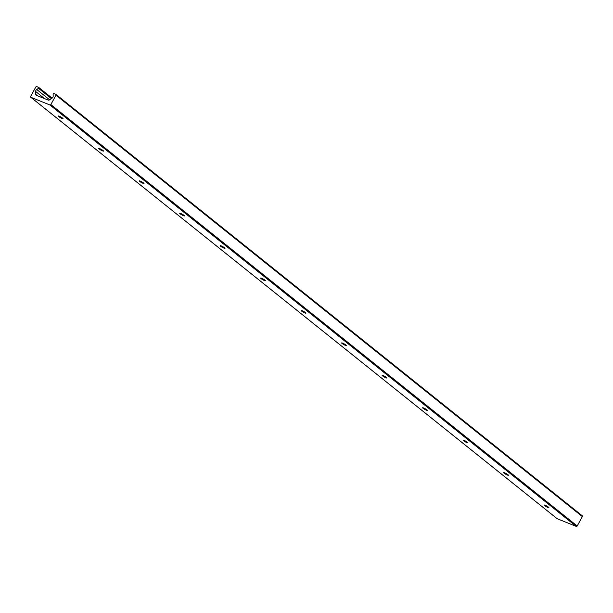 <?xml version="1.0" encoding="UTF-8"?>
<svg xmlns="http://www.w3.org/2000/svg" width="613" height="613" viewBox="0 0 613 613"><rect width="100%" height="100%" fill="white"/><g stroke="black" fill="none" stroke-linecap="round" stroke-linejoin="round"><path stroke-width="0.92" d="M62.02 118.455A2.759 0.398 28.8 0 1 59.43 117.091A2.759 0.398 28.8 0 1 58.22 116.01A2.759 0.398 28.8 0 1 59.239 116.225A2.759 0.398 28.8 0 1 61.836 117.589A2.759 0.398 28.8 0 1 63.047 118.669A2.759 0.398 28.8 0 1 62.02 118.455M102.509 150.875A2.759 0.398 28.8 0 1 99.919 149.511A2.759 0.398 28.8 0 1 98.701 148.43A2.759 0.398 28.8 0 1 99.727 148.645A2.759 0.398 28.8 0 1 102.317 150.009A2.759 0.398 28.8 0 1 103.536 151.089A2.759 0.398 28.8 0 1 102.509 150.875M142.998 183.287A2.759 0.398 28.8 0 1 140.408 181.923A2.759 0.398 28.8 0 1 139.189 180.85A2.759 0.398 28.8 0 1 140.216 181.065A2.759 0.398 28.8 0 1 142.806 182.429A2.759 0.398 28.8 0 1 144.024 183.502A2.759 0.398 28.8 0 1 142.998 183.287M183.486 215.707A2.759 0.398 28.8 0 1 180.896 214.343A2.759 0.398 28.8 0 1 179.678 213.263A2.759 0.398 28.8 0 1 180.705 213.477A2.759 0.398 28.8 0 1 183.295 214.841A2.759 0.398 28.8 0 1 184.513 215.922A2.759 0.398 28.8 0 1 183.486 215.707M223.975 248.127A2.759 0.398 28.8 0 1 221.385 246.763A2.759 0.398 28.8 0 1 220.167 245.683A2.759 0.398 28.8 0 1 221.193 245.897A2.759 0.398 28.8 0 1 223.783 247.261A2.759 0.398 28.8 0 1 225.002 248.342A2.759 0.398 28.8 0 1 223.975 248.127M264.464 280.539A2.759 0.398 28.8 0 1 261.874 279.176A2.759 0.398 28.8 0 1 260.655 278.103A2.759 0.398 28.8 0 1 261.682 278.31A2.759 0.398 28.8 0 1 264.272 279.681A2.759 0.398 28.8 0 1 265.49 280.754A2.759 0.398 28.8 0 1 264.464 280.539M304.952 312.959A2.759 0.398 28.8 0 1 302.362 311.596A2.759 0.398 28.8 0 1 301.144 310.515A2.759 0.398 28.8 0 1 302.171 310.73A2.759 0.398 28.8 0 1 304.761 312.094A2.759 0.398 28.8 0 1 305.979 313.174A2.759 0.398 28.8 0 1 304.952 312.959M345.441 345.38A2.759 0.398 28.8 0 1 342.851 344.008A2.759 0.398 28.8 0 1 341.633 342.935A2.759 0.398 28.8 0 1 342.659 343.15A2.759 0.398 28.8 0 1 345.249 344.514A2.759 0.398 28.8 0 1 346.468 345.586A2.759 0.398 28.8 0 1 345.441 345.38M385.929 377.792A2.759 0.398 28.8 0 1 383.34 376.428A2.759 0.398 28.8 0 1 382.121 375.348A2.759 0.398 28.8 0 1 383.148 375.562A2.759 0.398 28.8 0 1 385.738 376.926A2.759 0.398 28.8 0 1 386.956 378.006A2.759 0.398 28.8 0 1 385.929 377.792M426.418 410.212A2.759 0.398 28.8 0 1 423.828 408.848A2.759 0.398 28.8 0 1 422.61 407.768A2.759 0.398 28.8 0 1 423.637 407.982A2.759 0.398 28.8 0 1 426.227 409.346A2.759 0.398 28.8 0 1 427.445 410.426A2.759 0.398 28.8 0 1 426.418 410.212M466.907 442.624A2.759 0.398 28.8 0 1 464.317 441.26A2.759 0.398 28.8 0 1 463.099 440.188A2.759 0.398 28.8 0 1 464.125 440.402A2.759 0.398 28.8 0 1 466.715 441.766A2.759 0.398 28.8 0 1 467.934 442.839A2.759 0.398 28.8 0 1 466.907 442.624M507.395 475.044A2.759 0.398 28.8 0 1 504.805 473.68A2.759 0.398 28.8 0 1 503.587 472.6A2.759 0.398 28.8 0 1 504.614 472.815A2.759 0.398 28.8 0 1 507.204 474.178A2.759 0.398 28.8 0 1 508.422 475.259A2.759 0.398 28.8 0 1 507.395 475.044M547.884 507.464A2.759 0.398 28.8 0 1 545.294 506.1A2.759 0.398 28.8 0 1 544.076 505.02A2.759 0.398 28.8 0 1 545.103 505.235A2.759 0.398 28.8 0 1 547.693 506.599A2.759 0.398 28.8 0 1 548.911 507.679A2.759 0.398 28.8 0 1 547.884 507.464M35.723 94.371A1.502 1.149 -51.3 0 0 36.297 95.283L48.251 100.111A1.502 1.149 -51.3 0 0 49.438 99.919L52.074 98.134A2.008 1.525 -51.3 0 0 53.17 96.141L53.124 94.218A0.598 0.46 128.7 0 1 53.929 93.544L55.821 94.302A0.751 0.575 128.7 0 1 55.998 95.176L50.841 104.562A0.751 0.575 128.7 0 1 49.944 104.992L30.834 97.275A0.751 0.575 128.7 0 1 30.65 96.402L35.807 87.015A0.751 0.575 128.7 0 1 36.711 86.586L38.596 87.345A0.598 0.46 128.7 0 1 38.504 88.31L36.742 89.498A2.008 1.525 -51.3 0 0 35.646 91.49L35.723 94.371L37.431 95.743M556.979 518.537A0.751 0.575 -51.3 0 0 557.179 518.698L576.289 526.414A0.751 0.575 -51.3 0 0 577.193 525.985L582.35 516.598A0.751 0.575 -51.3 0 0 582.166 515.725L56.021 94.463M577.193 525.985L50.841 104.562M582.35 516.598L55.998 95.176M557.179 518.698L30.834 97.275M576.289 526.414L49.944 104.992M38.688 87.398L52.082 98.126L38.757 87.475M51.369 98.609L38.504 88.31M49.607 99.804L36.742 89.498M44.55 98.616L35.646 91.49M557.071 518.629L30.719 97.206M582.281 515.794L55.929 94.371"/></g></svg>
